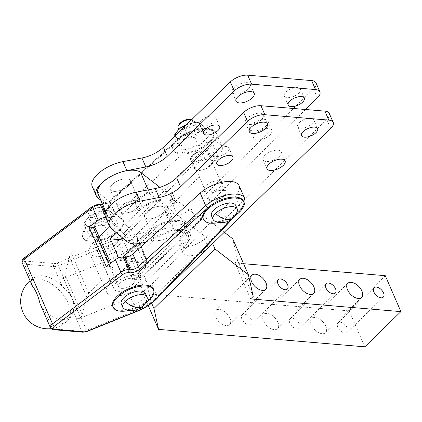 <?xml version="1.0" encoding="UTF-8"?>
<svg xmlns="http://www.w3.org/2000/svg" width="422" height="422" viewBox="0 0 422 422"><rect width="100%" height="100%" fill="white"/><g stroke="black" fill="none" stroke-linecap="round" stroke-linejoin="round"><path stroke-width="0.32" stroke-dasharray="2.11 1.58" d="M305.544 109.493L194.985 217.346A15.377 6.958 -23.5 0 1 176.433 225.242A15.377 6.958 -23.5 0 1 169.691 222.531A15.377 6.958 -23.5 0 1 170.535 217.937L175.415 210.283A24.165 10.935 156.5 0 0 176.739 203.061A24.165 10.935 156.5 0 0 169.955 199.01A24.165 10.935 156.5 0 0 144.356 205.672L141.998 207.075A21.97 9.938 -23.5 0 1 125.809 212.999A21.97 9.938 -23.5 0 1 113.924 211.237L100.742 200.197M92.265 186.608A26.364 11.927 156.5 0 0 93.911 188.761L110.021 202.254A21.97 9.938 156.5 0 0 121.905 204.016A21.97 9.938 156.5 0 0 138.089 198.092L140.447 196.684A24.165 10.935 -23.5 0 1 166.046 190.027A24.165 10.935 -23.5 0 1 172.835 194.078A24.165 10.935 -23.5 0 1 171.506 201.294L166.627 208.953A15.377 6.958 156.5 0 0 165.783 213.548A15.377 6.958 156.5 0 0 172.529 216.259A15.377 6.958 156.5 0 0 191.076 208.357L313.499 88.942A13.182 5.966 156.5 0 0 316.157 83.371A13.182 5.966 156.5 0 0 315.994 82.876M210.868 165.413A9.885 4.473 -23.5 0 1 201.458 170.187A9.885 4.473 -23.5 0 1 194.611 168.747A9.885 4.473 -23.5 0 1 196.483 164.195A9.885 4.473 -23.5 0 1 205.889 159.421A9.885 4.473 -23.5 0 1 212.741 160.861A9.885 4.473 -23.5 0 1 210.868 165.413M192.574 155.212A9.885 4.473 156.5 0 0 190.702 159.764A9.885 4.473 156.5 0 0 197.554 161.204A9.885 4.473 156.5 0 0 206.965 156.43A9.885 4.473 156.5 0 0 208.837 151.878A9.885 4.473 156.5 0 0 201.985 150.438A9.885 4.473 156.5 0 0 192.574 155.212M298.755 93.156A8.788 3.977 156.5 0 0 300.417 89.116A8.788 3.977 156.5 0 0 294.329 87.834A8.788 3.977 156.5 0 0 285.963 92.075A8.788 3.977 156.5 0 0 284.296 96.121A8.788 3.977 156.5 0 0 290.389 97.403A8.788 3.977 156.5 0 0 298.755 93.156M214.091 121.515A8.788 3.977 156.5 0 0 215.753 117.469A8.788 3.977 156.5 0 0 209.665 116.187A8.788 3.977 156.5 0 0 201.299 120.434A8.788 3.977 156.5 0 0 199.638 124.479A8.788 3.977 156.5 0 0 205.725 125.761A8.788 3.977 156.5 0 0 214.091 121.515M248.394 88.9A9.885 4.473 156.5 0 0 250.267 84.347A9.885 4.473 156.5 0 0 243.415 82.907A9.885 4.473 156.5 0 0 234.004 87.681A9.885 4.473 156.5 0 0 232.132 92.233A9.885 4.473 156.5 0 0 238.984 93.673A9.885 4.473 156.5 0 0 248.394 88.9M266.045 125.909A9.885 4.473 156.5 0 0 267.917 121.357A9.885 4.473 156.5 0 0 261.07 119.917A9.885 4.473 156.5 0 0 251.66 124.69A9.885 4.473 156.5 0 0 249.787 129.243A9.885 4.473 156.5 0 0 256.639 130.683A9.885 4.473 156.5 0 0 266.045 125.909M255.563 133.674A9.885 4.473 -23.5 0 1 264.974 128.9A9.885 4.473 -23.5 0 1 271.826 130.34A9.885 4.473 -23.5 0 1 269.953 134.892A9.885 4.473 -23.5 0 1 260.543 139.666A9.885 4.473 -23.5 0 1 253.691 138.226A9.885 4.473 -23.5 0 1 255.563 133.674M105.547 217.151A26.364 11.927 156.5 0 0 107.188 219.308L123.298 232.802A21.97 9.938 156.5 0 0 135.188 234.558A21.97 9.938 156.5 0 0 151.371 228.634L153.729 227.231A24.165 10.935 -23.5 0 1 179.329 220.569A24.165 10.935 -23.5 0 1 186.118 224.62A24.165 10.935 -23.5 0 1 184.789 231.842L179.909 239.496A15.377 6.958 156.5 0 0 179.065 244.09A15.377 6.958 156.5 0 0 185.812 246.801A15.377 6.958 156.5 0 0 204.359 238.905L326.781 119.484A13.182 5.966 156.5 0 0 329.44 113.914A13.182 5.966 156.5 0 0 329.276 113.418M199.712 253.385A15.377 6.958 -23.5 0 1 189.715 255.79A15.377 6.958 -23.5 0 1 182.974 253.073A15.377 6.958 -23.5 0 1 183.818 248.479L188.692 240.825A24.165 10.935 156.5 0 0 190.021 233.609A24.165 10.935 156.5 0 0 183.238 229.552A24.165 10.935 156.5 0 0 157.633 236.214L155.28 237.618A21.97 9.938 -23.5 0 1 146.487 241.695M224.151 195.956A9.885 4.473 -23.5 0 1 214.74 200.735A9.885 4.473 -23.5 0 1 207.888 199.29A9.885 4.473 -23.5 0 1 209.76 194.742A9.885 4.473 -23.5 0 1 219.171 189.969A9.885 4.473 -23.5 0 1 226.023 191.409A9.885 4.473 -23.5 0 1 224.151 195.956M205.857 185.759A9.885 4.473 156.5 0 0 203.984 190.306A9.885 4.473 156.5 0 0 210.836 191.752A9.885 4.473 156.5 0 0 220.247 186.972A9.885 4.473 156.5 0 0 222.114 182.425A9.885 4.473 156.5 0 0 215.267 180.98A9.885 4.473 156.5 0 0 205.857 185.759M312.032 123.704A8.788 3.977 156.5 0 0 313.699 119.658A8.788 3.977 156.5 0 0 307.606 118.376A8.788 3.977 156.5 0 0 299.245 122.623A8.788 3.977 156.5 0 0 297.579 126.669A8.788 3.977 156.5 0 0 303.671 127.95A8.788 3.977 156.5 0 0 312.032 123.704M227.368 152.062A8.788 3.977 156.5 0 0 229.035 148.017A8.788 3.977 156.5 0 0 222.943 146.735A8.788 3.977 156.5 0 0 214.582 150.981A8.788 3.977 156.5 0 0 212.915 155.022A8.788 3.977 156.5 0 0 219.007 156.304A8.788 3.977 156.5 0 0 227.368 152.062M261.677 119.447A9.885 4.473 156.5 0 0 263.55 114.895A9.885 4.473 156.5 0 0 256.697 113.455A9.885 4.473 156.5 0 0 247.287 118.229A9.885 4.473 156.5 0 0 245.414 122.781A9.885 4.473 156.5 0 0 252.266 124.221A9.885 4.473 156.5 0 0 261.677 119.447M279.327 156.457A9.885 4.473 156.5 0 0 281.2 151.904A9.885 4.473 156.5 0 0 274.347 150.464A9.885 4.473 156.5 0 0 264.942 155.238A9.885 4.473 156.5 0 0 263.07 159.79A9.885 4.473 156.5 0 0 269.922 161.23A9.885 4.473 156.5 0 0 279.327 156.457M121.731 205.962A10.983 4.969 156.5 0 0 119.648 211.021A10.983 4.969 156.5 0 0 127.265 212.625A10.983 4.969 156.5 0 0 137.72 207.318A10.983 4.969 156.5 0 0 139.798 202.259A10.983 4.969 156.5 0 0 132.186 200.656A10.983 4.969 156.5 0 0 121.731 205.962A10.983 4.969 156.5 0 0 119.648 211.021A10.983 4.969 156.5 0 0 127.265 212.625A10.983 4.969 156.5 0 0 137.72 207.318A10.983 4.969 156.5 0 0 139.798 202.259A10.983 4.969 156.5 0 0 132.186 200.656A10.983 4.969 156.5 0 0 121.731 205.962M128.341 185.754A10.983 4.969 -23.5 0 1 117.886 191.06A10.983 4.969 -23.5 0 1 110.274 189.457A10.983 4.969 -23.5 0 1 112.357 184.403A10.983 4.969 -23.5 0 1 122.813 179.097A10.983 4.969 -23.5 0 1 130.424 180.7A10.983 4.969 -23.5 0 1 128.341 185.754A10.983 4.969 156.5 0 0 130.424 180.7A10.983 4.969 156.5 0 0 122.813 179.097A10.983 4.969 156.5 0 0 112.357 184.403A10.983 4.969 156.5 0 0 110.274 189.457A10.983 4.969 156.5 0 0 117.886 191.06A10.983 4.969 156.5 0 0 128.341 185.754M129.116 310.439A21.97 9.938 156.5 0 0 144.931 303.56M153.133 288.954A21.97 9.938 -23.5 0 1 148.971 299.071A21.97 9.938 -23.5 0 1 128.061 309.679A21.97 9.938 -23.5 0 1 112.838 306.477M219.334 222.447A21.97 9.938 156.5 0 0 235.154 215.568M243.357 200.962A21.97 9.938 -23.5 0 1 239.19 211.079A21.97 9.938 -23.5 0 1 218.285 221.687A21.97 9.938 -23.5 0 1 203.061 218.485M87.312 228.086A21.97 9.938 156.5 0 0 83.15 238.198A21.97 9.938 156.5 0 0 98.373 241.4A21.97 9.938 156.5 0 0 119.284 230.792A21.97 9.938 156.5 0 0 123.446 220.68A21.97 9.938 156.5 0 0 108.222 217.472A21.97 9.938 156.5 0 0 87.312 228.086M118.893 229.895A21.97 9.938 -23.5 0 1 97.983 240.503A21.97 9.938 -23.5 0 1 82.759 237.301A21.97 9.938 -23.5 0 1 86.921 227.184A21.97 9.938 -23.5 0 1 107.832 216.576A21.97 9.938 -23.5 0 1 123.055 219.778A21.97 9.938 -23.5 0 1 118.893 229.895M177.535 140.093A21.97 9.938 156.5 0 0 173.373 150.206A21.97 9.938 156.5 0 0 188.597 153.413A21.97 9.938 156.5 0 0 209.502 142.8A21.97 9.938 156.5 0 0 213.669 132.687A21.97 9.938 156.5 0 0 198.44 129.48A21.97 9.938 156.5 0 0 177.535 140.093M209.112 141.903A21.97 9.938 -23.5 0 1 188.207 152.511A21.97 9.938 -23.5 0 1 172.978 149.309A21.97 9.938 -23.5 0 1 177.145 139.197A21.97 9.938 -23.5 0 1 198.05 128.583A21.97 9.938 -23.5 0 1 213.274 131.785A21.97 9.938 -23.5 0 1 209.112 141.903M106.27 266.583L110.543 266.941A6.588 2.98 -23.5 0 1 112.721 268.086A6.588 2.98 -23.5 0 1 112.801 268.334A6.588 2.98 -23.5 0 1 111.471 271.119L88.762 293.264A10.983 4.969 156.5 0 0 87.338 294.962A10.983 4.969 156.5 0 0 86.589 296.587L82.137 314.511A27.462 12.423 -23.5 0 1 81.583 316.152A27.462 12.423 -23.5 0 1 80.718 317.856A27.462 12.423 -23.5 0 1 80.686 317.908A27.462 12.423 -23.5 0 1 80.655 317.966L63.464 278.436A27.462 12.423 156.5 0 0 63.495 278.383A27.462 12.423 156.5 0 0 63.527 278.33A27.462 12.423 156.5 0 0 64.397 276.626A27.462 12.423 156.5 0 0 64.951 274.986L69.403 257.061A10.983 4.969 -23.5 0 1 70.147 255.437A10.983 4.969 -23.5 0 1 71.576 253.738L94.285 231.588A6.588 2.98 156.5 0 0 95.615 228.803M31.697 284.671L31.687 280.788A26.66 15.282 -134.3 0 1 35.548 276.953A26.66 15.282 -134.3 0 1 62.25 286.243L65.821 289.698C71.471 295.004 74.114 301.081 73.75 307.939L73.286 311.621A26.66 15.282 -134.3 0 1 72.22 314.548A26.66 15.282 -134.3 0 1 45.312 312.116L40.95 305.945M62.25 286.243L59.175 279.164A6.588 2.98 156.5 0 0 61.19 279.053A6.588 2.98 156.5 0 0 63.464 278.436M80.655 317.966A6.588 2.98 -23.5 0 1 78.381 318.584A6.588 2.98 -23.5 0 1 76.361 318.694A6.588 2.98 156.5 0 0 78.566 318.547A6.588 2.98 156.5 0 0 81.045 317.813L130.82 297.795A32.953 14.912 156.5 0 0 142.604 291.734A32.953 14.912 156.5 0 0 151.778 284.291L235.323 196.045A24.165 10.935 156.5 0 0 239.121 185.712M113.634 258.264L108.164 245.688L58.389 265.707A6.588 2.98 -23.5 0 1 55.91 266.44A6.588 2.98 -23.5 0 1 53.705 266.588L59.175 279.164A6.588 2.98 156.5 0 0 61.38 279.021A6.588 2.98 156.5 0 0 63.854 278.283L113.634 258.264A32.953 14.912 156.5 0 0 125.418 252.203A32.953 14.912 156.5 0 0 134.592 244.76L218.132 156.515A24.165 10.935 156.5 0 0 221.93 146.186A24.165 10.935 156.5 0 0 213.949 141.992A24.165 10.935 156.5 0 0 183.021 153.545L115.665 214.508A6.588 2.98 -23.5 0 1 111.577 216.908A6.588 2.98 -23.5 0 1 107.23 217.657L105.985 217.552A6.588 2.98 156.5 0 0 105.711 217.536M235.687 205.366A13.182 5.966 -23.5 0 1 229.964 213.965A13.182 5.966 -23.5 0 1 215.864 218.163A13.182 5.966 -23.5 0 1 211.506 215.879M214.888 221.16A13.182 5.966 156.5 0 0 217.425 221.756A13.182 5.966 156.5 0 0 234.753 215.03A13.182 5.966 156.5 0 0 237.243 211.438M179.118 124.474A7.469 3.381 156.5 0 0 181.323 127.75A7.469 3.381 156.5 0 0 190.76 124.29A7.469 3.381 156.5 0 0 190.923 119.342M178.116 128.061A8.788 3.977 156.5 0 0 181.017 129.586A8.788 3.977 156.5 0 0 190.422 126.785A8.788 3.977 156.5 0 0 194.236 121.051A8.788 3.977 156.5 0 0 192.316 119.684A8.788 3.977 156.5 0 0 191.757 119.579M206.163 156.362A8.788 3.977 -23.5 0 1 194.616 160.851A8.788 3.977 -23.5 0 1 191.709 159.326A8.788 3.977 -23.5 0 1 195.523 153.592A8.788 3.977 -23.5 0 1 204.923 150.791A8.788 3.977 -23.5 0 1 207.83 152.316A8.788 3.977 -23.5 0 1 206.163 156.362M211.802 200.376A8.788 3.977 156.5 0 0 221.202 197.58A8.788 3.977 156.5 0 0 225.016 191.846A8.788 3.977 156.5 0 0 222.114 190.322A8.788 3.977 156.5 0 0 210.562 194.811A8.788 3.977 156.5 0 0 208.895 198.852A8.788 3.977 156.5 0 0 211.802 200.376M193.988 125.64A8.788 3.977 -23.5 0 1 196.889 127.159A8.788 3.977 -23.5 0 1 193.076 132.893A8.788 3.977 -23.5 0 1 183.675 135.694A8.788 3.977 -23.5 0 1 180.774 134.17A8.788 3.977 -23.5 0 1 182.436 130.124A8.788 3.977 -23.5 0 1 193.988 125.64M145.469 293.359A13.182 5.966 -23.5 0 1 139.745 301.957A13.182 5.966 -23.5 0 1 125.645 306.156A13.182 5.966 -23.5 0 1 121.288 303.872M124.664 309.152A13.182 5.966 156.5 0 0 127.207 309.748A13.182 5.966 156.5 0 0 144.53 303.017A13.182 5.966 156.5 0 0 147.025 299.43M91.105 215.742A7.469 3.381 156.5 0 0 100.541 212.282A7.469 3.381 156.5 0 0 100.705 207.329A7.469 3.381 156.5 0 0 99.866 207.197A7.469 3.381 156.5 0 0 88.9 212.466A7.469 3.381 156.5 0 0 91.105 215.742M90.799 217.578A8.788 3.977 156.5 0 0 100.199 214.777A8.788 3.977 156.5 0 0 104.012 209.043A8.788 3.977 156.5 0 0 102.098 207.677A8.788 3.977 156.5 0 0 101.111 207.518A8.788 3.977 156.5 0 0 88.203 213.717A8.788 3.977 156.5 0 0 87.897 216.053A8.788 3.977 156.5 0 0 90.799 217.578M115.945 244.354A8.788 3.977 -23.5 0 1 104.392 248.838A8.788 3.977 -23.5 0 1 101.491 247.318A8.788 3.977 -23.5 0 1 105.305 241.584A8.788 3.977 -23.5 0 1 114.705 238.783A8.788 3.977 -23.5 0 1 117.606 240.308A8.788 3.977 -23.5 0 1 115.945 244.354M121.583 288.368A8.788 3.977 156.5 0 0 130.984 285.567A8.788 3.977 156.5 0 0 134.797 279.839A8.788 3.977 156.5 0 0 131.891 278.314A8.788 3.977 156.5 0 0 120.344 282.798A8.788 3.977 156.5 0 0 118.677 286.844A8.788 3.977 156.5 0 0 121.583 288.368M103.765 213.627A8.788 3.977 -23.5 0 1 106.671 215.151A8.788 3.977 -23.5 0 1 102.857 220.885A8.788 3.977 -23.5 0 1 93.457 223.686A8.788 3.977 -23.5 0 1 90.551 222.162A8.788 3.977 -23.5 0 1 92.218 218.116A8.788 3.977 -23.5 0 1 103.765 213.627M174.059 135.546L176.38 137.303L179.614 141.143L186.772 138.184L194.837 137.308L199.221 131.548L204.512 127.871L201.283 124.031A14.279 6.462 -23.5 0 1 199.221 131.548A14.279 6.462 -23.5 0 1 186.772 138.184A14.279 6.462 -23.5 0 1 180.452 138.838A14.279 6.462 -23.5 0 1 176.38 137.303A14.279 6.462 -23.5 0 1 178.443 129.786A14.279 6.462 -23.5 0 1 180.257 128.225M186.624 124.585A14.279 6.462 -23.5 0 1 190.892 123.15A14.279 6.462 -23.5 0 1 192.817 122.739A14.279 6.462 -23.5 0 1 197.211 122.496A14.279 6.462 -23.5 0 1 201.283 124.031L198.957 122.275L192.896 122.728L186.519 124.68M86.162 225.295L89.39 229.135L96.554 226.171L104.619 225.295L109.003 219.535L114.293 215.864L111.06 212.023A14.279 6.462 -23.5 0 1 109.003 219.535A14.279 6.462 -23.5 0 1 96.554 226.171A14.279 6.462 -23.5 0 1 90.234 226.825A14.279 6.462 -23.5 0 1 86.162 225.295A14.279 6.462 -23.5 0 1 88.219 217.778A14.279 6.462 -23.5 0 1 90.097 216.169A14.279 6.462 -23.5 0 1 100.673 211.142A14.279 6.462 -23.5 0 1 102.599 210.731A14.279 6.462 -23.5 0 1 106.988 210.488A14.279 6.462 -23.5 0 1 111.06 212.023L108.739 210.267L102.678 210.72L100.673 211.142L93.51 214.102L88.219 217.778L83.836 223.539L86.162 225.295M93.236 237.976L108.459 234.136L118.134 224.699L112.579 219.102L97.355 222.943L87.681 232.374L93.236 237.976L89.39 229.135M87.681 232.374L83.836 223.539M108.459 234.136L104.619 225.295M118.134 224.699L114.293 215.864M112.579 219.102L108.739 210.267M97.355 222.943L93.51 214.102M183.454 149.984L198.683 146.144L208.357 136.712L202.803 131.115L187.574 134.95L177.899 144.387L183.454 149.984L179.614 141.143M177.899 144.387L174.455 136.454M198.683 146.144L194.837 137.308M208.357 136.712L204.512 127.871M202.803 131.115L198.957 122.275M187.574 134.95L184.124 127.017M110.749 281.986A21.97 9.938 156.5 0 0 106.587 292.103A21.97 9.938 156.5 0 0 113.85 295.912A21.97 9.938 156.5 0 0 142.72 284.697L183.966 244.47A21.97 9.938 156.5 0 0 188.128 234.358A21.97 9.938 156.5 0 0 180.869 230.544A21.97 9.938 156.5 0 0 151.994 241.764L110.749 281.986L93.563 242.46A21.97 9.938 156.5 0 0 89.401 252.572A21.97 9.938 156.5 0 0 96.659 256.381A21.97 9.938 156.5 0 0 125.534 245.166L166.78 204.939A21.97 9.938 156.5 0 0 170.942 194.827A21.97 9.938 156.5 0 0 163.683 191.018A21.97 9.938 156.5 0 0 134.808 202.233L109.731 226.688M133.014 280.203L123.635 258.644L137.772 241.194L147.146 262.753L133.014 280.203A21.97 9.938 156.5 0 0 138.817 275.708L180.057 235.487A21.97 9.938 156.5 0 0 184.224 225.374A21.97 9.938 156.5 0 0 176.96 221.561A21.97 9.938 156.5 0 0 148.09 232.78L136.786 243.8M123.635 258.644A21.97 9.938 156.5 0 0 129.438 254.149L170.683 213.922A21.97 9.938 156.5 0 0 174.845 203.81A21.97 9.938 156.5 0 0 167.587 200.002A21.97 9.938 156.5 0 0 138.711 211.216L116.535 232.849M119.7 244.67A13.952 6.314 156.5 0 0 122.343 238.251A13.952 6.314 156.5 0 0 112.674 236.214A13.952 6.314 156.5 0 0 99.397 242.951A13.952 6.314 156.5 0 0 96.754 249.376A13.952 6.314 156.5 0 0 106.423 251.412A13.952 6.314 156.5 0 0 119.7 244.67M116.588 282.482A13.952 6.314 -23.5 0 1 129.865 275.745A13.952 6.314 -23.5 0 1 139.529 277.776A13.952 6.314 -23.5 0 1 136.886 284.201A13.952 6.314 -23.5 0 1 123.609 290.937A13.952 6.314 -23.5 0 1 113.945 288.906A13.952 6.314 -23.5 0 1 116.588 282.482M156.082 233.456A10.983 4.969 156.5 0 0 153.998 238.514A10.983 4.969 156.5 0 0 161.61 240.113A10.983 4.969 156.5 0 0 172.065 234.811A10.983 4.969 156.5 0 0 174.149 229.753A10.983 4.969 156.5 0 0 166.537 228.149A10.983 4.969 156.5 0 0 156.082 233.456L156.082 233.456A10.983 4.969 156.5 0 0 153.998 238.514A10.983 4.969 156.5 0 0 161.61 240.113A10.983 4.969 156.5 0 0 172.065 234.806A10.983 4.969 156.5 0 0 174.149 229.753A10.983 4.969 156.5 0 0 166.537 228.149A10.983 4.969 156.5 0 0 156.082 233.456M162.692 213.247A10.983 4.969 -23.5 0 1 152.237 218.554A10.983 4.969 -23.5 0 1 144.625 216.95A10.983 4.969 -23.5 0 1 146.708 211.891A10.983 4.969 -23.5 0 1 157.163 206.59A10.983 4.969 -23.5 0 1 164.775 208.188A10.983 4.969 -23.5 0 1 162.692 213.247L162.692 213.247A10.983 4.969 156.5 0 0 164.775 208.188A10.983 4.969 156.5 0 0 157.158 206.59A10.983 4.969 156.5 0 0 146.703 211.897A10.983 4.969 156.5 0 0 144.625 216.95A10.983 4.969 156.5 0 0 152.237 218.554A10.983 4.969 156.5 0 0 162.692 213.247M137.772 241.194L125.234 240.134M99.191 236.969L93.563 242.46M147.146 262.753L119.732 260.432L118.635 257.905M123.171 257.082L119.732 260.432M251.491 319.929A6.588 3.777 45.7 0 0 246.902 314.965A6.588 3.777 45.7 0 0 242.091 314.807A6.588 3.777 45.7 0 0 241.896 319.116A6.588 3.777 45.7 0 0 246.49 324.08A6.588 3.777 45.7 0 0 251.296 324.244A6.588 3.777 45.7 0 0 251.491 319.929M347.411 328.042A6.588 3.777 45.7 0 0 342.822 323.078A6.588 3.777 45.7 0 0 338.017 322.914A6.588 3.777 45.7 0 0 337.822 327.229A6.588 3.777 45.7 0 0 342.411 332.193A6.588 3.777 45.7 0 0 347.222 332.351A6.588 3.777 45.7 0 0 347.411 328.042M299.451 323.985A6.588 3.777 45.7 0 0 294.862 319.021A6.588 3.777 45.7 0 0 290.051 318.863A6.588 3.777 45.7 0 0 289.861 323.173A6.588 3.777 45.7 0 0 294.451 328.137A6.588 3.777 45.7 0 0 299.256 328.3A6.588 3.777 45.7 0 0 299.451 323.985M229.906 318.104A9.885 5.665 45.7 0 0 223.022 310.661A9.885 5.665 45.7 0 0 215.811 310.418A9.885 5.665 45.7 0 0 215.521 316.89A9.885 5.665 45.7 0 0 222.405 324.333A9.885 5.665 45.7 0 0 229.615 324.576A9.885 5.665 45.7 0 0 229.906 318.104M325.831 326.217A9.885 5.665 45.7 0 0 318.942 318.774A9.885 5.665 45.7 0 0 311.731 318.531A9.885 5.665 45.7 0 0 311.441 324.998A9.885 5.665 45.7 0 0 318.33 332.441A9.885 5.665 45.7 0 0 325.541 332.684A9.885 5.665 45.7 0 0 325.831 326.217M277.871 322.16A9.885 5.665 45.7 0 0 270.982 314.717A9.885 5.665 45.7 0 0 263.771 314.474A9.885 5.665 45.7 0 0 263.481 320.942A9.885 5.665 45.7 0 0 270.37 328.385A9.885 5.665 45.7 0 0 277.581 328.627A9.885 5.665 45.7 0 0 277.871 322.16M97.941 193.751A24.165 10.935 156.5 0 0 98.88 195.186L136.517 236.214A17.576 7.949 -23.5 0 1 137.197 237.254A17.576 7.949 -23.5 0 1 137.35 240.028A13.182 5.966 -23.5 0 1 137.741 240.667A13.182 5.966 -23.5 0 1 136.338 245.546L126.268 257.979L136.781 258.865L141.122 278.356L201.51 219.451L201.7 218.401L140.653 277.95L141.122 278.356M133.072 243.8L108.254 216.744A24.165 10.935 -23.5 0 1 107.315 215.315A24.165 10.935 -23.5 0 1 111.893 204.19A24.165 10.935 -23.5 0 1 149.931 193.904L210.884 241.009L150.496 299.921L151.588 303.107L165.287 289.745M150.496 299.921L146.16 280.43L135.647 279.538L145.711 267.11A13.182 5.966 156.5 0 0 147.12 262.231A13.182 5.966 156.5 0 0 146.724 261.587L137.35 240.028M207.239 248.822L212.635 243.557L210.884 241.009M140.653 277.95L138.31 272.565L199.353 213.015L201.7 218.401M146.724 261.587A17.576 7.949 156.5 0 0 146.576 258.818A17.576 7.949 156.5 0 0 145.891 257.779L134.829 245.715M135.647 279.538L126.268 257.979M201.51 219.451L159.954 187.331M146.16 280.43L136.781 258.865M138.31 272.565L142.958 293.443L349.194 310.882L385.275 275.687M148.233 305.575L142.958 293.443M224.277 232.274L199.353 213.015M243.573 263.703L234.996 262.98L237.575 260.464L232.754 238.826M364.819 346.821L349.194 310.882M250.621 298.913L234.996 262.98M253.2 296.402L237.575 260.464M113.924 211.237L110.021 202.254M317.407 97.925L313.499 88.942M170.535 217.937L166.627 208.953M144.356 205.672L140.447 196.684M127.207 241.785L123.298 232.802M330.69 128.473L326.781 119.484M183.818 248.479L179.909 239.496M157.633 236.214L153.729 227.231M155.28 237.618L151.371 228.634M188.692 240.825L184.789 231.842M208.268 247.888L204.359 238.905M111.097 228.291L107.188 219.308M141.998 207.075L138.089 198.092M175.415 210.283L171.506 201.294M194.985 217.346L191.076 208.357M97.814 197.744L93.911 188.761M57.893 323.827A27.462 15.741 45.7 0 0 67.298 321.026A27.462 15.741 45.7 0 0 64.445 296.508A27.462 15.741 45.7 0 0 38.36 278.905M86.589 296.587L69.403 257.061M80.718 317.856L63.527 278.33M50.387 327.651A6.588 2.98 156.5 0 0 52.565 328.796L81.831 331.27L73.286 311.621M111.471 271.119L94.285 231.588M105.985 217.552L105.125 215.568M102.868 205.081A6.588 2.98 156.5 0 0 106.107 204.332A6.588 2.98 156.5 0 0 110.195 201.932A2.194 1.171 -132.1 0 1 110.089 200.719A2.194 1.171 -132.1 0 1 110.242 200.508A2.194 1.171 -132.1 0 1 110.933 200.339A8.788 3.977 -23.5 0 1 99.692 204.543L98.447 204.438A4.394 1.989 156.5 0 0 93.278 206.163L24.93 257.758A2.194 0.923 53 0 0 24.386 257.8M115.665 214.508L110.195 201.932L177.556 140.969A2.194 1.171 -132.1 0 1 177.451 139.756A2.194 1.171 -132.1 0 1 177.604 139.545L177.604 139.545A2.194 1.171 -132.1 0 1 178.295 139.376L110.933 200.339M218.132 156.515L212.667 143.939A2.194 1.345 43.4 0 0 211.622 142.652A2.194 1.345 43.4 0 0 210.214 142.077A21.97 9.938 156.5 0 0 206.405 128.874A21.97 9.938 156.5 0 0 178.295 139.376M183.021 153.545L177.556 140.969A24.165 10.935 -23.5 0 1 208.479 129.417A24.165 10.935 -23.5 0 1 216.465 133.605A24.165 10.935 -23.5 0 1 212.667 143.939L129.121 232.184A32.953 14.912 -23.5 0 1 128.056 233.266A32.953 14.912 -23.5 0 1 119.948 239.627A32.953 14.912 -23.5 0 1 108.164 245.688L107.109 242.924A30.759 13.915 156.5 0 0 125.677 231.335A30.759 13.915 156.5 0 0 126.674 230.322A2.194 1.345 -136.6 0 1 128.082 230.897A2.194 1.345 -136.6 0 1 129.121 232.184L134.592 244.76M82.759 332.172A2.194 1.503 -85.2 0 1 81.831 331.27A6.588 2.98 156.5 0 0 84.036 331.128A6.588 2.98 156.5 0 0 86.51 330.389L136.29 310.37A32.953 14.912 156.5 0 0 148.075 304.309A32.953 14.912 156.5 0 0 156.182 297.948A32.953 14.912 156.5 0 0 157.248 296.866A2.194 1.345 -136.6 0 1 157.311 298.122M136.839 311.447L130.82 297.795M31.687 280.788L24.439 264.109A6.588 2.98 -23.5 0 1 22.261 262.964M92.734 206.21A2.194 0.923 -127 0 1 93.278 206.163M24.93 257.758A4.394 1.989 156.5 0 0 24.328 258.269A4.394 1.989 156.5 0 0 24.945 261.054A2.194 1.503 -85.2 0 0 24.265 262.468A2.194 1.503 -85.2 0 0 24.439 264.109L53.705 266.588A2.194 1.503 -85.2 0 1 53.531 264.947A2.194 1.503 -85.2 0 1 54.211 263.534A4.394 1.989 156.5 0 0 57.334 262.948L63.854 278.283M100.478 204.148A2.194 1.503 -85.2 0 0 99.692 204.543M99.418 204.042A2.194 1.503 -85.2 0 0 98.447 204.438M24.945 261.054L54.211 263.534M57.334 262.948L107.109 242.924M126.674 230.322L210.214 142.077M151.778 284.291L157.248 296.866L240.793 208.621A24.165 10.935 156.5 0 0 244.586 198.293M243.526 201.426A21.97 9.938 -23.5 0 1 239.902 210.356A2.194 1.345 43.4 0 0 240.719 210.072A2.194 1.345 43.4 0 0 240.857 209.876A2.194 1.345 43.4 0 0 240.793 208.621L235.323 196.045M45.312 312.116L52.565 328.796A2.194 1.503 -85.2 0 0 53.494 329.698M81.045 317.813L87.059 331.465M233.15 217.926A16.479 9.442 45.7 0 0 234.753 215.03M142.931 305.918A16.479 9.442 45.7 0 0 144.53 303.017M239.902 210.356L231.187 219.567M107.23 217.657L105.278 213.173M88.762 293.264L71.576 253.738M110.543 266.941L109.367 264.241M82.137 314.511L64.951 274.986M183.966 244.47L180.057 235.487M170.683 213.922L166.78 204.939M129.438 254.149L125.534 245.166M138.711 211.216L134.808 202.233M142.72 284.697L138.817 275.708M151.994 241.764L148.09 232.78M108.254 216.744L98.88 195.186M136.338 245.546L145.711 267.11M145.891 257.779L136.517 236.214M149.931 193.904L148.185 189.879M169.691 222.531L165.783 213.548M194.611 168.747L190.702 159.764M300.417 89.116L304.325 98.099M215.753 117.469L219.662 126.452M250.267 84.347L254.171 93.336M267.917 121.357L271.826 130.34M182.974 253.073L179.065 244.09M207.888 199.29L203.984 190.306M313.699 119.658L317.602 128.641M229.035 148.017L232.939 157M263.55 114.895L267.453 123.878M281.2 151.904L285.108 160.887M119.648 211.021L110.274 189.457L119.648 211.021M139.798 202.259L130.424 180.7L139.798 202.259M266.973 168.774L263.07 159.79M249.323 131.764L245.414 122.781M216.824 164.01L212.915 155.022M301.487 135.652L297.579 126.669M226.023 191.409L222.114 182.425M190.021 233.609L186.118 224.62M253.691 138.226L249.787 129.243M236.04 101.217L232.132 92.233M203.541 133.463L199.638 124.479M288.205 105.104L284.296 96.121M212.741 160.861L208.837 151.878M176.739 203.061L172.835 194.078M83.15 238.198L82.759 237.301M173.373 150.206L172.978 149.309M51.094 328.664A27.462 27.462 0 0 0 72.22 314.548M221.93 146.186L216.465 133.605C213.411 124.205 188.993 128.652 177.604 139.545L110.242 200.508L102.43 204.079M191.778 119.553L192.316 119.684M207.83 152.316L225.016 191.846M194.236 121.051L196.889 127.159M100.705 207.329L102.098 207.677M117.606 240.308L134.797 279.839M104.012 209.043L106.671 215.151M87.897 216.053L90.551 222.162M101.491 247.318L118.677 286.844M88.9 212.466L88.203 213.717M178.743 129.501L180.774 134.17M191.709 159.326L208.895 198.852M236.257 214.782L240.719 210.072L243.694 206.115M112.721 268.086L110.633 263.286M35.548 276.953A27.462 27.462 0 0 0 29.988 280.741M213.669 132.687L213.274 131.785M123.446 220.68L123.055 219.778M106.587 292.103L89.401 252.572M188.128 234.358L184.224 225.374M174.845 203.81L170.942 194.827M122.343 238.251L139.529 277.776M153.998 238.514L144.625 216.95L153.998 238.514M174.149 229.753L164.775 208.188L174.149 229.753M113.945 288.906L96.754 249.376M242.091 314.807L278.172 279.607M338.017 322.914L374.098 287.72M290.051 318.863L326.137 283.663M215.811 310.418L251.892 275.223M311.731 318.531L347.812 283.331M263.771 314.474L299.852 279.28M107.315 215.315L105.743 211.696M147.12 262.231L137.741 240.667M137.197 237.254L146.576 258.818M313.662 293.432L277.581 328.627M361.622 297.489L325.541 332.684M265.702 289.376L229.615 324.576M335.342 293.1L299.256 328.3M383.303 297.157L347.222 332.351M287.377 289.044L251.296 324.244"/><path stroke-width="0.63" d="M100.742 200.197L97.814 197.744A26.364 11.927 -23.5 0 1 96.174 195.592A26.364 11.927 -23.5 0 1 101.676 182.969A26.364 11.927 -23.5 0 1 126.858 170.604L145.854 166.975A21.97 9.938 156.5 0 0 157.591 162.929A21.97 9.938 156.5 0 0 167.265 156.261L234.273 90.894A13.182 5.966 -23.5 0 1 242.55 85.798A13.182 5.966 -23.5 0 1 251.596 84.163L315.545 89.57A13.182 5.966 -23.5 0 1 319.902 91.859A13.182 5.966 -23.5 0 1 320.066 92.355A13.182 5.966 -23.5 0 1 317.407 97.925L305.544 109.493M319.902 91.859L315.994 82.876A13.182 5.966 156.5 0 0 311.636 80.586L247.693 75.179A13.182 5.966 156.5 0 0 238.641 76.815A13.182 5.966 156.5 0 0 230.365 81.91L163.356 147.278A21.97 9.938 -23.5 0 1 153.682 153.946A21.97 9.938 -23.5 0 1 141.945 157.992L122.95 161.621A26.364 11.927 156.5 0 0 97.767 173.985A26.364 11.927 156.5 0 0 92.265 186.608L96.174 195.592M289.872 101.058A8.788 3.977 -23.5 0 1 298.233 96.817A8.788 3.977 -23.5 0 1 304.325 98.099A8.788 3.977 -23.5 0 1 302.658 102.14A8.788 3.977 -23.5 0 1 294.298 106.386A8.788 3.977 -23.5 0 1 288.205 105.104A8.788 3.977 -23.5 0 1 289.872 101.058M205.208 129.417A8.788 3.977 -23.5 0 1 213.569 125.176A8.788 3.977 -23.5 0 1 219.662 126.452A8.788 3.977 -23.5 0 1 217.995 130.498A8.788 3.977 -23.5 0 1 209.634 134.745A8.788 3.977 -23.5 0 1 203.541 133.463A8.788 3.977 -23.5 0 1 205.208 129.417M237.913 96.67A9.885 4.473 -23.5 0 1 247.318 91.89A9.885 4.473 -23.5 0 1 254.171 93.336A9.885 4.473 -23.5 0 1 252.298 97.883A9.885 4.473 -23.5 0 1 242.893 102.662A9.885 4.473 -23.5 0 1 236.04 101.217A9.885 4.473 -23.5 0 1 237.913 96.67M146.487 241.695A21.97 9.938 -23.5 0 1 139.091 243.541A21.97 9.938 -23.5 0 1 127.207 241.785L111.097 228.291A26.364 11.927 -23.5 0 1 109.451 226.139A26.364 11.927 -23.5 0 1 114.958 213.516A26.364 11.927 -23.5 0 1 140.136 201.146L159.136 197.517A21.97 9.938 156.5 0 0 170.873 193.471A21.97 9.938 156.5 0 0 180.547 186.809L247.556 121.441A13.182 5.966 -23.5 0 1 255.832 116.345A13.182 5.966 -23.5 0 1 264.879 114.71L328.828 120.117A13.182 5.966 -23.5 0 1 333.185 122.401A13.182 5.966 -23.5 0 1 333.343 122.902A13.182 5.966 -23.5 0 1 330.69 128.473L208.268 247.888A15.377 6.958 -23.5 0 1 199.712 253.385M333.185 122.401L329.276 113.418A13.182 5.966 156.5 0 0 324.919 111.134L260.97 105.727A13.182 5.966 156.5 0 0 251.923 107.362A13.182 5.966 156.5 0 0 243.647 112.458L176.639 177.826A21.97 9.938 -23.5 0 1 166.964 184.488A21.97 9.938 -23.5 0 1 155.227 188.534L136.232 192.163A26.364 11.927 156.5 0 0 111.049 204.533A26.364 11.927 156.5 0 0 105.547 217.151L109.451 226.139M303.149 131.606A8.788 3.977 -23.5 0 1 311.515 127.36A8.788 3.977 -23.5 0 1 317.602 128.641A8.788 3.977 -23.5 0 1 315.941 132.687A8.788 3.977 -23.5 0 1 307.575 136.934A8.788 3.977 -23.5 0 1 301.487 135.652A8.788 3.977 -23.5 0 1 303.149 131.606M218.485 159.964A8.788 3.977 -23.5 0 1 226.851 155.718A8.788 3.977 -23.5 0 1 232.939 157A8.788 3.977 -23.5 0 1 231.277 161.046A8.788 3.977 -23.5 0 1 222.911 165.292A8.788 3.977 -23.5 0 1 216.824 164.01A8.788 3.977 -23.5 0 1 218.485 159.964M251.19 127.212A9.885 4.473 -23.5 0 1 260.601 122.438A9.885 4.473 -23.5 0 1 267.453 123.878A9.885 4.473 -23.5 0 1 265.58 128.43A9.885 4.473 -23.5 0 1 256.17 133.204A9.885 4.473 -23.5 0 1 249.323 131.764A9.885 4.473 -23.5 0 1 251.19 127.212M268.846 164.221A9.885 4.473 -23.5 0 1 278.256 159.447A9.885 4.473 -23.5 0 1 285.108 160.887A9.885 4.473 -23.5 0 1 283.236 165.44A9.885 4.473 -23.5 0 1 273.825 170.214A9.885 4.473 -23.5 0 1 266.973 168.774A9.885 4.473 -23.5 0 1 268.846 164.221M144.931 303.56A21.97 9.938 156.5 0 0 149.362 299.968A21.97 9.938 156.5 0 0 153.524 289.851A21.97 9.938 156.5 0 0 138.3 286.649A21.97 9.938 156.5 0 0 117.39 297.262A21.97 9.938 156.5 0 0 113.228 307.374A21.97 9.938 156.5 0 0 129.116 310.439M113.228 307.374L112.838 306.477A21.97 9.938 -23.5 0 1 116.999 296.36A21.97 9.938 -23.5 0 1 137.91 285.752A21.97 9.938 -23.5 0 1 153.133 288.954L153.524 289.851M235.154 215.568A21.97 9.938 156.5 0 0 239.585 211.976A21.97 9.938 156.5 0 0 243.747 201.864A21.97 9.938 156.5 0 0 228.524 198.656A21.97 9.938 156.5 0 0 207.613 209.27A21.97 9.938 156.5 0 0 203.451 219.382A21.97 9.938 156.5 0 0 219.334 222.447M203.451 219.382L203.061 218.485A21.97 9.938 -23.5 0 1 207.223 208.373A21.97 9.938 -23.5 0 1 228.133 197.76A21.97 9.938 -23.5 0 1 243.357 200.962L243.747 201.864M105.711 217.536A6.588 2.98 156.5 0 0 102.108 218.137A6.588 2.98 156.5 0 0 98.231 220.147L89.084 227.052L93.352 227.411A6.588 2.98 156.5 0 1 95.53 228.555A6.588 2.98 156.5 0 1 95.615 228.803M50.387 327.651L39.979 303.418C38.07 295.695 35.553 289.909 32.431 286.058L22.261 262.964A6.588 2.98 -23.5 0 1 22.144 262.4A6.588 2.98 -23.5 0 1 23.511 259.931A6.588 2.98 -23.5 0 1 24.413 259.161L92.761 207.571A2.194 0.923 -127 0 1 92.587 206.411A2.194 0.923 -127 0 1 92.734 206.21L24.386 257.8A2.194 0.923 53 0 0 24.239 258.006A2.194 0.923 53 0 0 24.413 259.161L52.539 323.843A6.588 2.98 156.5 0 0 51.632 324.618A6.588 2.98 156.5 0 0 50.271 327.082A6.588 2.98 156.5 0 0 50.387 327.651C52.064 329.498 53.156 330.189 53.668 329.724A2.194 1.503 -85.2 0 0 54.633 329.334A4.394 1.989 -23.5 0 1 54.016 326.549A4.394 1.989 -23.5 0 1 54.617 326.032L122.966 274.442A4.394 1.989 -23.5 0 1 128.135 272.712L129.38 272.818A8.788 3.977 156.5 0 0 140.621 268.619L207.983 207.656A21.97 9.938 -23.5 0 1 229.183 197.559A21.97 9.938 -23.5 0 1 243.526 201.426M207.983 207.656A2.194 1.171 -132.1 0 1 206.68 206.98A2.194 1.171 -132.1 0 1 205.683 205.651A24.165 10.935 156.5 0 1 236.605 194.099A24.165 10.935 156.5 0 1 244.586 198.293L239.121 185.712A24.165 10.935 156.5 0 0 231.135 181.523A24.165 10.935 156.5 0 0 200.213 193.076L132.851 254.039A6.588 2.98 -23.5 0 1 128.763 256.439A6.588 2.98 -23.5 0 1 124.416 257.188L123.177 257.082A6.588 2.98 156.5 0 0 119.294 257.668A6.588 2.98 156.5 0 0 115.417 259.678L106.27 266.583L89.084 227.052M213.073 219.472L211.506 215.879A13.182 5.966 -23.5 0 1 217.23 207.281A13.182 5.966 -23.5 0 1 231.33 203.082A13.182 5.966 -23.5 0 1 235.687 205.366L237.248 208.959A13.182 5.966 156.5 0 0 232.891 206.674A13.182 5.966 156.5 0 0 215.568 213.405A13.182 5.966 156.5 0 0 213.073 219.472A13.182 5.966 156.5 0 0 214.888 221.16A16.479 16.479 0 0 0 237.243 211.438A13.182 5.966 156.5 0 0 237.248 208.959M191.778 119.553L190.923 119.342A7.469 3.381 156.5 0 0 190.09 119.204A7.469 3.381 156.5 0 0 179.118 124.474L178.427 125.724A8.788 3.977 156.5 0 0 178.116 128.061L178.743 129.501M191.757 119.579A8.788 3.977 156.5 0 0 191.33 119.526A8.788 3.977 156.5 0 0 178.427 125.724M122.849 307.464L121.288 303.872A13.182 5.966 -23.5 0 1 127.006 295.273A13.182 5.966 -23.5 0 1 141.112 291.069A13.182 5.966 -23.5 0 1 145.469 293.359L147.03 296.951A13.182 5.966 156.5 0 0 142.673 294.667A13.182 5.966 156.5 0 0 125.35 301.398A13.182 5.966 156.5 0 0 122.849 307.464A13.182 5.966 156.5 0 0 124.664 309.152A16.479 16.479 0 0 0 147.025 299.43A13.182 5.966 156.5 0 0 147.03 296.951M186.519 124.68L180.205 128.262L178.443 129.786L174.059 135.546L174.455 136.454M180.257 128.225A14.279 6.462 -23.5 0 1 180.315 128.177A14.279 6.462 -23.5 0 1 186.624 124.585M184.124 127.017L183.734 126.109M116.535 232.849L110.358 238.873L125.234 240.134M109.731 226.688L99.191 236.969M118.635 257.905L110.358 238.873M136.786 243.8L123.171 257.082L128.647 269.658A6.588 2.98 156.5 0 0 124.764 270.244A6.588 2.98 156.5 0 0 120.887 272.253L52.539 323.843A2.194 0.923 53 0 0 53.473 325.23A2.194 0.923 53 0 0 54.617 326.032M277.982 283.922A6.588 3.777 -134.3 0 1 278.172 279.607A6.588 3.777 -134.3 0 1 282.983 279.77A6.588 3.777 -134.3 0 1 287.572 284.734A6.588 3.777 -134.3 0 1 287.377 289.044A6.588 3.777 -134.3 0 1 282.571 288.885A6.588 3.777 -134.3 0 1 277.982 283.922M373.903 292.035A6.588 3.777 -134.3 0 1 374.098 287.72A6.588 3.777 -134.3 0 1 378.903 287.883A6.588 3.777 -134.3 0 1 383.492 292.842A6.588 3.777 -134.3 0 1 383.303 297.157A6.588 3.777 -134.3 0 1 378.492 296.993A6.588 3.777 -134.3 0 1 373.903 292.035M325.942 287.978A6.588 3.777 -134.3 0 1 326.137 283.663A6.588 3.777 -134.3 0 1 330.943 283.827A6.588 3.777 -134.3 0 1 335.532 288.79A6.588 3.777 -134.3 0 1 335.342 293.1A6.588 3.777 -134.3 0 1 330.531 292.937A6.588 3.777 -134.3 0 1 325.942 287.978M251.602 281.69A9.885 5.665 -134.3 0 1 251.892 275.223A9.885 5.665 -134.3 0 1 259.103 275.466A9.885 5.665 -134.3 0 1 265.992 282.909A9.885 5.665 -134.3 0 1 265.702 289.376A9.885 5.665 -134.3 0 1 258.491 289.133A9.885 5.665 -134.3 0 1 251.602 281.69M347.522 289.803A9.885 5.665 -134.3 0 1 347.812 283.331A9.885 5.665 -134.3 0 1 355.023 283.573A9.885 5.665 -134.3 0 1 361.912 291.016A9.885 5.665 -134.3 0 1 361.622 297.489A9.885 5.665 -134.3 0 1 354.411 297.246A9.885 5.665 -134.3 0 1 347.522 289.803M299.562 285.747A9.885 5.665 -134.3 0 1 299.852 279.28A9.885 5.665 -134.3 0 1 307.063 279.522A9.885 5.665 -134.3 0 1 313.952 286.965A9.885 5.665 -134.3 0 1 313.662 293.432A9.885 5.665 -134.3 0 1 306.451 293.19A9.885 5.665 -134.3 0 1 299.562 285.747M159.954 187.331L140.558 172.345A24.165 10.935 156.5 0 0 102.52 182.631A24.165 10.935 156.5 0 0 97.941 193.751L105.743 211.696M165.287 289.745L207.239 248.822M212.656 243.605L214.983 248.948L153.935 308.498L151.635 303.212M134.829 245.715L133.072 243.8M214.983 248.948L248.379 274.759L253.2 296.402L250.621 298.913L400.9 311.621L364.819 346.821L158.582 329.382L148.233 305.575M158.582 329.382L153.935 308.498M248.379 274.759L232.754 238.826L224.277 232.274M400.9 311.621L385.275 275.687L243.573 263.703M126.858 170.604L122.95 161.621M167.265 156.261L163.356 147.278M251.596 84.163L247.693 75.179M140.136 201.146L136.232 192.163M180.547 186.809L176.639 177.826M264.879 114.71L260.97 105.727M328.828 120.117L324.919 111.134M247.556 121.441L243.647 112.458M159.136 197.517L155.227 188.534M315.545 89.57L311.636 80.586M234.273 90.894L230.365 81.91M145.854 166.975L141.945 157.992M105.125 215.568L100.52 204.976A2.194 1.503 -85.2 0 0 99.587 204.074A2.194 1.503 -85.2 0 0 99.418 204.042L100.658 204.148A2.194 1.503 -85.2 0 0 100.478 204.148M98.231 220.147L92.761 207.571A6.588 2.98 -23.5 0 1 96.638 205.561A6.588 2.98 -23.5 0 1 100.52 204.976L101.76 205.081A2.194 1.503 -85.2 0 0 100.832 204.179A2.194 1.503 -85.2 0 0 100.658 204.148L102.43 204.079M200.213 193.076L205.683 205.651L138.321 266.614L132.851 254.039M140.621 268.619A2.194 1.171 -132.1 0 1 139.318 267.949A2.194 1.171 -132.1 0 1 138.321 266.614A6.588 2.98 -23.5 0 1 134.233 269.014A6.588 2.98 -23.5 0 1 129.886 269.763L128.647 269.658A2.194 1.503 -85.2 0 1 128.821 271.299A2.194 1.503 -85.2 0 1 128.135 272.712M122.966 274.442A2.194 0.923 -127 0 1 121.821 273.641A2.194 0.923 -127 0 1 120.887 272.253L115.417 259.678M53.494 329.698A2.194 1.503 -85.2 0 0 53.668 329.724L82.934 332.204A2.194 1.503 -85.2 0 0 83.899 331.813L54.633 329.334M129.38 272.818A2.194 1.503 -85.2 0 0 130.06 271.404A2.194 1.503 -85.2 0 0 129.886 269.763L124.416 257.188M231.187 219.567L156.362 298.602A30.759 13.915 -23.5 0 1 155.365 299.609A30.759 13.915 -23.5 0 1 136.797 311.204L87.022 331.223A4.394 1.989 -23.5 0 1 83.899 331.813M157.311 298.122A2.194 1.345 -136.6 0 1 157.174 298.317L156.119 299.388C151.034 304.257 144.604 308.276 136.839 311.447L136.797 311.204M215.568 213.405A16.479 9.442 45.7 0 0 233.15 217.926M125.35 301.398A16.479 9.442 45.7 0 0 142.931 305.918M236.257 214.782L157.174 298.317A2.194 1.345 -136.6 0 1 156.362 298.602M82.759 332.172A2.194 1.503 -85.2 0 0 82.934 332.204L87.022 331.223M105.278 213.173L101.76 205.081A6.588 2.98 156.5 0 0 102.868 205.081M109.367 264.241L93.352 227.411M148.185 189.879L140.558 172.345M29.988 280.741A27.462 27.462 0 0 0 51.094 328.664M24.386 257.8L23.574 258.496C22.129 259.62 21.691 261.107 22.261 262.964M244.586 198.293L245.092 202.091L243.694 206.115M87.059 331.465L136.839 311.447M92.734 206.21L99.418 204.042M110.633 263.286L95.53 228.555"/></g></svg>
